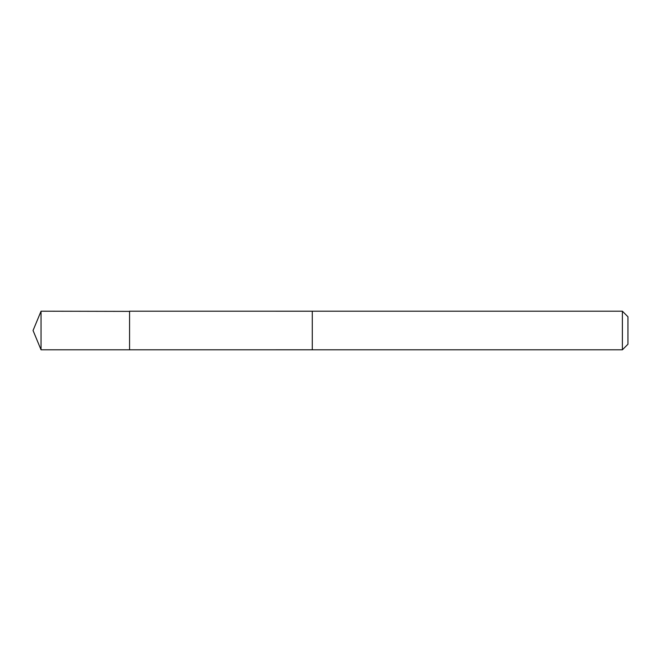 <?xml version="1.0" encoding="UTF-8"?>
<svg xmlns="http://www.w3.org/2000/svg" width="661" height="661" viewBox="0 0 661 661"><rect width="100%" height="100%" fill="white"/><g stroke="black" fill="none" stroke-linecap="round" stroke-linejoin="round"><path stroke-width="0.99" d="M129.573 311.381L41.048 311.199L41.048 349.801L129.573 349.801L129.573 311.199L312.289 311.207L312.289 349.793L129.573 349.801L129.573 311.381M312.289 311.199L312.289 349.801L622.381 349.801L622.381 311.199L312.289 311.199M622.381 311.199L627.95 316.768L627.95 344.232L622.381 349.801M129.573 349.801L41.048 349.801L33.05 330.5L41.048 349.801M33.05 330.5L41.048 311.199"/></g></svg>
